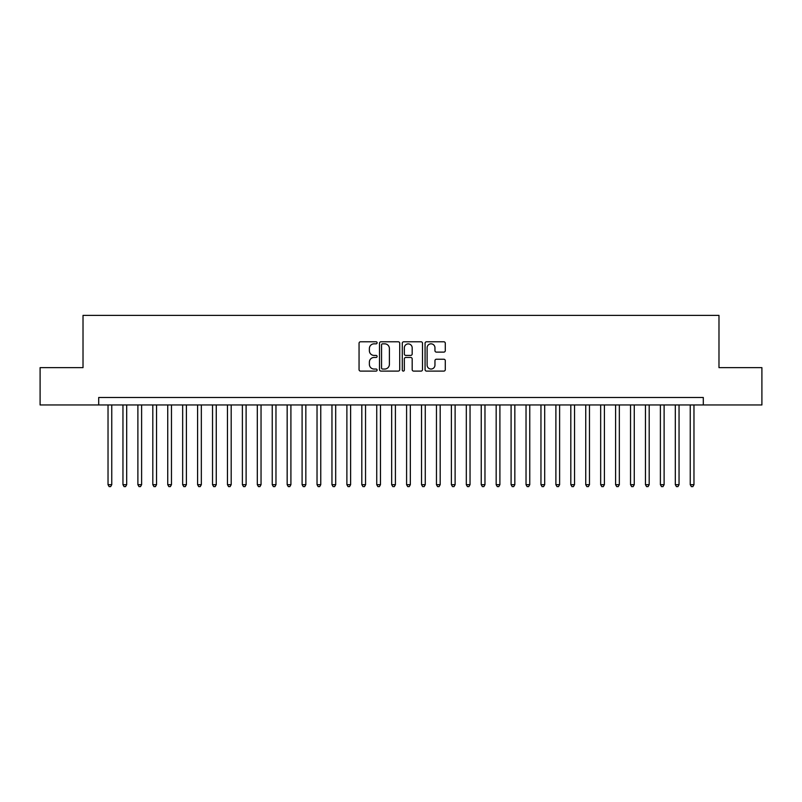 <?xml version="1.0" encoding="UTF-8"?>
<svg xmlns="http://www.w3.org/2000/svg" width="802" height="802" viewBox="0 0 802 802"><rect width="100%" height="100%" fill="white"/><g stroke="black" fill="none" stroke-linecap="round" stroke-linejoin="round"><path stroke-width="1.2" d="M377.11 342.815A1.023 1.023 0 0 0 376.088 341.782L360.519 341.782A1.464 1.464 0 0 0 359.055 343.246L359.055 369.622A1.464 1.464 0 0 0 360.519 371.095L376.088 371.095A1.023 1.023 0 0 0 377.11 370.063A1.023 1.023 0 0 0 376.088 369.04L374.073 369.04A4.692 4.692 0 0 1 369.381 364.349L369.381 362.153A4.692 4.692 0 0 1 374.073 357.461L376.088 357.461A1.023 1.023 0 0 0 377.11 356.439A1.023 1.023 0 0 0 376.088 355.416L374.073 355.416A4.692 4.692 0 0 1 369.381 350.725L369.381 348.529A4.692 4.692 0 0 1 374.073 343.837L376.088 343.837A1.023 1.023 0 0 0 377.11 342.815M443.827 352.118A1.464 1.464 0 0 0 445.29 350.654L445.29 343.246A1.464 1.464 0 0 0 443.827 341.782L426.534 341.782A1.464 1.464 0 0 0 425.07 343.246L425.07 369.622A1.464 1.464 0 0 0 426.534 371.095L443.827 371.095A1.464 1.464 0 0 0 445.29 369.622L445.29 360.689A1.464 1.464 0 0 0 443.827 359.226L436.428 359.226A1.464 1.464 0 0 0 434.955 360.689L434.955 365.121A3.92 3.92 0 0 1 431.035 369.04A3.92 3.92 0 0 1 427.115 365.121L427.115 347.757A3.92 3.92 0 0 1 431.035 343.837A3.92 3.92 0 0 1 434.955 347.757L434.955 350.654A1.464 1.464 0 0 0 436.428 352.118L443.827 352.118M98.696 404.96L40.1 404.96L40.1 367.637L83.017 367.637L83.017 315.387L718.983 315.387L718.983 367.637L761.9 367.637L761.9 404.96L703.304 404.96L703.304 397.491L98.696 397.491L98.696 404.96L703.304 404.96M399.717 343.246A1.464 1.464 0 0 0 398.253 341.782L380.96 341.782A1.464 1.464 0 0 0 379.496 343.246L379.496 369.622A1.464 1.464 0 0 0 380.96 371.095L398.253 371.095A1.464 1.464 0 0 0 399.717 369.622L399.717 343.246M403.747 341.782L421.04 341.782A1.464 1.464 0 0 1 422.504 343.246L422.504 369.622A1.464 1.464 0 0 1 421.04 371.095L413.642 371.095A1.464 1.464 0 0 1 412.178 369.622L412.178 358.925A1.464 1.464 0 0 0 410.704 357.461L405.802 357.461A1.464 1.464 0 0 0 404.338 358.925L404.338 370.063A1.023 1.023 0 0 1 403.306 371.095A1.023 1.023 0 0 1 402.283 370.063L402.283 343.246A1.464 1.464 0 0 1 403.747 341.782M382.574 343.837A1.023 1.023 0 0 0 381.551 344.86L381.551 368.018A1.023 1.023 0 0 0 382.574 369.04L384.699 369.04A4.692 4.692 0 0 0 389.391 364.349L389.391 348.529A4.692 4.692 0 0 0 384.699 343.837L382.574 343.837M412.178 347.827A3.92 3.92 0 0 0 408.258 343.908A3.92 3.92 0 0 0 404.338 347.827L404.338 353.943A1.464 1.464 0 0 0 405.802 355.416L410.704 355.416A1.464 1.464 0 0 0 412.178 353.943L412.178 347.827M108.029 404.96L108.029 484.679L111.759 484.679L111.759 404.96M111.759 484.679L110.636 486.613L109.142 486.613L108.029 484.679M122.957 404.96L122.957 484.679L126.686 484.679L126.686 404.96M126.686 484.679L125.563 486.613L124.069 486.613L122.957 484.679M137.884 404.96L137.884 484.679L141.613 484.679L141.613 404.96M141.613 484.679L140.49 486.613L139.007 486.613L137.884 484.679M152.811 404.96L152.811 484.679L156.54 484.679L156.54 404.96M156.54 484.679L155.428 486.613L153.934 486.613L152.811 484.679M167.738 404.96L167.738 484.679L171.468 484.679L171.468 404.96M171.468 484.679L170.355 486.613L168.861 486.613L167.738 484.679M182.666 404.96L182.666 484.679L186.405 484.679L186.405 404.96M186.405 484.679L185.282 486.613L183.788 486.613L182.666 484.679M197.593 404.96L197.593 484.679L201.332 484.679L201.332 404.96M201.332 484.679L200.209 486.613L198.716 486.613L197.593 484.679M212.53 404.96L212.53 484.679L216.259 484.679L216.259 404.96M216.259 484.679L215.136 486.613L213.643 486.613L212.53 484.679M227.457 404.96L227.457 484.679L231.187 484.679L231.187 404.96M231.187 484.679L230.064 486.613L228.57 486.613L227.457 484.679M242.384 404.96L242.384 484.679L246.114 484.679L246.114 404.96M246.114 484.679L244.991 486.613L243.507 486.613L242.384 484.679M257.312 404.96L257.312 484.679L261.041 484.679L261.041 404.96M261.041 484.679L259.928 486.613L258.434 486.613L257.312 484.679M272.239 404.96L272.239 484.679L275.968 484.679L275.968 404.96M275.968 484.679L274.855 486.613L273.362 486.613L272.239 484.679M287.166 404.96L287.166 484.679L290.905 484.679L290.905 404.96M290.905 484.679L289.783 486.613L288.289 486.613L287.166 484.679M302.093 404.96L302.093 484.679L305.833 484.679L305.833 404.96M305.833 484.679L304.71 486.613L303.216 486.613L302.093 484.679M317.031 404.96L317.031 484.679L320.76 484.679L320.76 404.96M320.76 484.679L319.637 486.613L318.143 486.613L317.031 484.679M331.958 404.96L331.958 484.679L335.687 484.679L335.687 404.96M335.687 484.679L334.564 486.613L333.071 486.613L331.958 484.679M346.885 404.96L346.885 484.679L350.614 484.679L350.614 404.96M350.614 484.679L349.492 486.613L348.008 486.613L346.885 484.679M361.812 404.96L361.812 484.679L365.542 484.679L365.542 404.96M365.542 484.679L364.429 486.613L362.935 486.613L361.812 484.679M376.739 404.96L376.739 484.679L380.469 484.679L380.469 404.96M380.469 484.679L379.356 486.613L377.862 486.613L376.739 484.679M391.667 404.96L391.667 484.679L395.406 484.679L395.406 404.96M395.406 484.679L394.283 486.613L392.79 486.613L391.667 484.679M406.594 404.96L406.594 484.679L410.333 484.679L410.333 404.96M410.333 484.679L409.21 486.613L407.717 486.613L406.594 484.679M421.531 404.96L421.531 484.679L425.26 484.679L425.26 404.96M425.26 484.679L424.138 486.613L422.644 486.613L421.531 484.679M436.458 404.96L436.458 484.679L440.188 484.679L440.188 404.96M440.188 484.679L439.065 486.613L437.571 486.613L436.458 484.679M451.386 404.96L451.386 484.679L455.115 484.679L455.115 404.96M455.115 484.679L453.992 486.613L452.508 486.613L451.386 484.679M466.313 404.96L466.313 484.679L470.042 484.679L470.042 404.96M470.042 484.679L468.929 486.613L467.436 486.613L466.313 484.679M481.24 404.96L481.24 484.679L484.969 484.679L484.969 404.96M484.969 484.679L483.857 486.613L482.363 486.613L481.24 484.679M496.167 404.96L496.167 484.679L499.907 484.679L499.907 404.96M499.907 484.679L498.784 486.613L497.29 486.613L496.167 484.679M511.095 404.96L511.095 484.679L514.834 484.679L514.834 404.96M514.834 484.679L513.711 486.613L512.217 486.613L511.095 484.679M526.032 404.96L526.032 484.679L529.761 484.679L529.761 404.96M529.761 484.679L528.638 486.613L527.145 486.613L526.032 484.679M540.959 404.96L540.959 484.679L544.688 484.679L544.688 404.96M544.688 484.679L543.566 486.613L542.072 486.613L540.959 484.679M555.886 404.96L555.886 484.679L559.616 484.679L559.616 404.96M559.616 484.679L558.493 486.613L557.009 486.613L555.886 484.679M570.813 404.96L570.813 484.679L574.543 484.679L574.543 404.96M574.543 484.679L573.43 486.613L571.936 486.613L570.813 484.679M585.741 404.96L585.741 484.679L589.47 484.679L589.47 404.96M589.47 484.679L588.357 486.613L586.863 486.613L585.741 484.679M600.668 404.96L600.668 484.679L604.407 484.679L604.407 404.96M604.407 484.679L603.284 486.613L601.791 486.613L600.668 484.679M615.595 404.96L615.595 484.679L619.334 484.679L619.334 404.96M619.334 484.679L618.212 486.613L616.718 486.613L615.595 484.679M630.532 404.96L630.532 484.679L634.262 484.679L634.262 404.96M634.262 484.679L633.139 486.613L631.645 486.613L630.532 484.679M645.46 404.96L645.46 484.679L649.189 484.679L649.189 404.96M649.189 484.679L648.066 486.613L646.572 486.613L645.46 484.679M660.387 404.96L660.387 484.679L664.116 484.679L664.116 404.96M664.116 484.679L662.993 486.613L661.51 486.613L660.387 484.679M675.314 404.96L675.314 484.679L679.043 484.679L679.043 404.96M679.043 484.679L677.931 486.613L676.437 486.613L675.314 484.679M690.241 404.96L690.241 484.679L693.971 484.679L693.971 404.96M693.971 484.679L692.858 486.613L691.364 486.613L690.241 484.679"/></g></svg>
